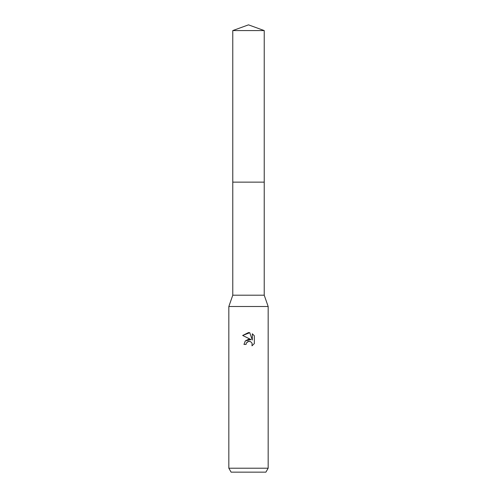 <?xml version="1.0" encoding="UTF-8"?>
<svg xmlns="http://www.w3.org/2000/svg" width="497" height="497" viewBox="0 0 497 497"><rect width="100%" height="100%" fill="white"/><g stroke="black" fill="none" stroke-linecap="round" stroke-linejoin="round"><path stroke-width="0.75" d="M232.77 30.578L264.23 30.578L248.5 24.85L232.77 30.578L232.776 295.193L264.224 295.193L268.163 306.5L268.163 468.217L228.837 468.217L231.111 472.15L265.889 472.15L268.163 468.217M232.776 295.193L228.837 306.5L268.163 306.5M246.046 344.44L243.977 344.44L245.257 340.992L248.5 339.271L251.004 339.575L242.66 335.463L248.5 332.58L249.767 332.717L252.314 340.06L252.314 333.773L254.34 335.817L254.34 343.576L251.991 345.825L252.085 343.216L250.389 341.52L248.5 341.352L246.375 343.017L246.046 344.44L246.251 343.29M249.767 332.717L242.66 335.463M254.34 335.817L252.314 333.773M251.004 339.575L245.288 340.954M246.375 343.017L247.984 341.52L250.389 341.52L252.085 343.216L251.991 345.825L254.34 343.576M232.77 182.144L264.23 182.144L264.224 295.193M264.23 30.578L264.23 182.144M228.837 306.5L228.837 468.217"/></g></svg>
